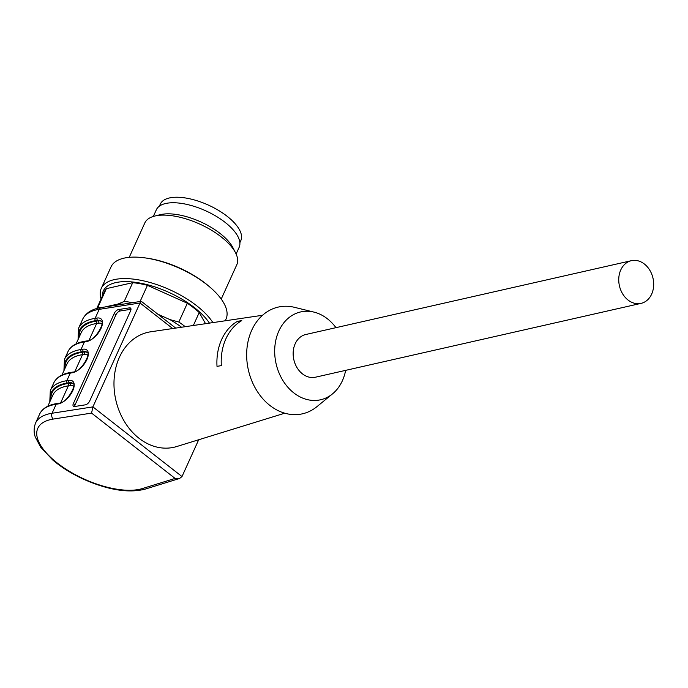 <?xml version="1.0" encoding="UTF-8"?>
<svg xmlns="http://www.w3.org/2000/svg" width="688" height="688" viewBox="0 0 688 688"><rect width="100%" height="100%" fill="white"/><g stroke="black" fill="none" stroke-linecap="round" stroke-linejoin="round"><path stroke-width="1.03" d="M651.656 294.111A21.887 17.217 77.2 0 0 649.773 270.178A21.887 17.217 77.2 0 0 631.369 260.683A21.887 17.217 77.2 0 0 620.765 269.954A21.887 17.217 77.2 0 0 622.657 293.879A21.887 17.217 77.2 0 0 641.053 303.374A21.887 17.217 77.2 0 0 651.656 294.111M641.053 303.374L315.465 377.205A21.887 17.217 -102.8 0 1 297.061 367.702A21.887 17.217 -102.8 0 1 295.178 343.776A21.887 17.217 -102.8 0 1 305.782 334.506L631.369 260.683M239.871 242.692L240.809 240.611A44.195 18.954 -155.6 0 0 241.436 235.33A44.195 18.954 -155.6 0 0 202.883 202.788A44.195 18.954 -155.6 0 0 160.313 204.095L159.367 206.176M153.321 216.445L156.331 209.806A45.46 19.496 24.4 0 1 165.653 203.502A45.46 19.496 24.4 0 1 216.058 216.195A45.46 19.496 24.4 0 1 239.132 247.37L236.122 254.01M129.224 257.346L144.815 222.955A50.516 21.655 24.4 0 1 154.576 216.101L160.089 214.716A45.46 19.496 24.4 0 1 200.758 221.914A45.46 19.496 24.4 0 1 232.965 247.775L235.554 252.831A50.516 21.655 24.4 0 1 236.818 264.691L221.226 299.074M154.576 216.101A50.516 21.655 24.4 0 1 199.769 224.099A50.516 21.655 24.4 0 1 235.554 252.831M101.093 298.979A63.141 27.073 24.4 0 1 101.274 288.392L111.009 266.918A63.141 27.073 24.4 0 1 144.962 257.88L146.682 258.12A60.226 25.826 24.4 0 1 209.143 286.449L210.451 287.584A63.141 27.073 24.4 0 1 226.017 319.086L225.243 320.789M144.962 257.88A63.141 27.073 24.4 0 1 210.451 287.584M101.274 288.392A63.141 27.073 24.4 0 1 152.908 283.344A63.141 27.073 24.4 0 1 212.893 322.612M102.28 296.365A60.226 25.826 24.4 0 1 146.406 284.462A60.226 25.826 24.4 0 1 209.436 323.119M157.982 314.244L169.876 319.585L178.82 322.027L187.342 303.245A58.936 25.267 24.4 0 1 199.219 312.541L193.345 325.493M178.82 322.027A58.936 25.267 24.4 0 1 185.253 326.688M97.017 308.456A58.936 25.267 24.4 0 1 97.842 307.433L101.411 307.536M96.759 308.525L104.473 291.514A58.936 25.267 24.4 0 1 106.356 288.65L97.842 307.433M205.549 323.695L199.219 312.541M105.058 306.968L118.087 304.01L124.193 301.456L132.707 282.673L106.356 288.65M132.707 282.673A58.936 25.267 24.4 0 1 147.438 285.331L140.094 301.507M187.342 303.245L147.438 285.331M124.193 301.456A58.936 25.267 24.4 0 1 132.578 302.677M118.087 304.01A56.184 24.089 24.4 0 1 123.032 304.165M169.876 319.585A56.184 24.089 24.4 0 1 181.537 327.239M74.657 406.505A4.205 2.081 130.1 0 1 75.078 404.897L115.919 314.855A4.205 2.081 130.1 0 1 120.211 310.967L118.534 309.557L129.421 307.863A4.205 2.081 130.1 0 1 130.557 308.104A4.205 2.081 130.1 0 1 130.574 310.899L89.724 400.941A4.205 2.081 130.1 0 1 85.432 404.828L74.545 406.522A4.205 2.081 130.1 0 1 73.41 406.281A4.205 2.081 130.1 0 1 73.392 403.486L114.242 313.444A4.205 2.081 130.1 0 1 118.534 309.557M130.995 309.29L120.211 310.967M142.218 488.6A4.205 3.423 -107.2 0 0 145.03 489.159C128.604 493.322 108.214 490.062 83.859 479.364C71.939 473.912 61.593 467.487 52.838 460.083L40.738 447.295L35.294 437.052C35.062 436.201 32.654 430.894 35.544 423.103A67.347 28.879 24.4 0 1 52.073 413.247L92.897 406.883L182.002 476.56L179.542 478.487L175.105 478.427L142.218 488.6A63.141 27.073 24.4 0 1 57.267 463.007A63.141 27.073 24.4 0 1 53.303 419.061L91.573 413.101L92.897 406.883L140.025 302.987L141.298 301.318L175.707 328.099M182.002 476.56L198.694 439.752M221.33 365.638L217.012 366.351A51.351 40.386 -102.8 0 1 237.429 321.33L241.755 320.617A51.032 40.128 77.2 0 0 221.33 365.638M238.882 322.466L237.429 321.33M284.737 413.204L176.739 446.529A58.936 46.345 -102.8 0 1 139.019 438.265A58.936 46.345 -102.8 0 1 114.389 376.061A58.936 46.345 -102.8 0 1 150.724 331.788L262.541 315.276M314.003 312.12L294.447 307.312A54.722 43.034 77.2 0 0 248.368 369.972A54.722 43.034 77.2 0 0 316.97 406.625L332.536 393.854A45.038 35.415 -102.8 0 1 293.819 392.908A45.038 35.415 -102.8 0 1 276.18 338.702A45.038 35.415 -102.8 0 1 314.003 312.12A45.038 35.415 -102.8 0 1 327.428 318.802A45.038 35.415 -102.8 0 1 335.968 327.66M345.651 370.359A45.038 35.415 -102.8 0 1 332.536 393.854M88.976 340.414L96.655 323.48L98.676 323.162A10.948 5.409 130.1 0 1 101.893 324.048M76.093 343.897L81.167 332.717A63.141 27.073 24.4 0 1 96.655 323.48A1.686 1.273 81.1 0 0 96.165 321.15A64.827 27.795 -155.6 0 0 79.189 337.068M47.816 406.238L52.89 395.058A63.141 27.073 24.4 0 1 68.379 385.813L70.391 385.504A10.948 5.409 130.1 0 1 73.616 386.389M70.391 385.504A1.686 1.273 81.1 0 0 69.901 383.173L67.888 383.491A1.686 1.273 81.1 0 1 68.379 385.813L60.699 402.747M61.954 375.072L67.028 363.883A63.141 27.073 24.4 0 1 82.517 354.647L84.538 354.337A10.948 5.409 130.1 0 1 87.754 355.214M84.538 354.337A1.686 1.273 81.1 0 0 84.039 352.007L82.027 352.316A1.686 1.273 81.1 0 1 82.517 354.647L74.837 371.58M78.595 338.376A65.67 28.156 24.4 0 1 95.606 320.677A1.686 1.273 -98.9 0 1 95.116 318.355L97.128 318.037A14.31 7.078 130.1 0 1 101.041 328.374A14.31 7.078 130.1 0 1 86.447 341.592A1.686 1.273 81.1 0 1 87.307 340.87C95.623 340.827 105.763 321.029 101.033 321.09A12.625 6.244 -49.9 0 0 97.619 320.367L98.178 320.84A1.686 1.273 -98.9 0 1 98.676 323.162M96.165 321.15L98.178 320.84A12.625 6.244 130.1 0 1 101.265 321.313M50.319 400.717A65.67 28.156 24.4 0 1 67.329 383.018L69.342 382.7A1.686 1.273 -98.9 0 1 68.852 380.378A14.31 7.078 130.1 0 1 72.765 390.707A14.31 7.078 130.1 0 1 58.17 403.925A1.686 1.273 -98.9 0 1 59.03 403.202C67.347 403.159 77.486 383.371 72.756 383.431A12.625 6.244 -49.9 0 0 69.342 382.7L69.901 383.173A12.625 6.244 130.1 0 1 72.98 383.655M67.888 383.491A64.827 27.795 -155.6 0 0 50.912 399.401M64.457 369.542A65.67 28.156 24.4 0 1 81.468 351.852A1.686 1.273 -98.9 0 1 80.978 349.521L82.99 349.212A14.31 7.078 130.1 0 1 86.903 359.54A14.31 7.078 130.1 0 1 72.309 372.758A1.686 1.273 81.1 0 1 73.169 372.036C81.485 371.993 91.624 352.204 86.894 352.256A12.625 6.244 -49.9 0 0 83.48 351.534L84.039 352.007A12.625 6.244 130.1 0 1 87.118 352.488M82.027 352.316A64.827 27.795 -155.6 0 0 65.05 368.235M85.295 341.179A1.686 1.273 81.1 0 0 84.435 341.902A67.347 28.879 -155.6 0 0 67.906 351.757C70.615 346.116 76.411 342.59 85.295 341.179L87.307 340.87M95.606 320.677L97.619 320.367A1.686 1.273 81.1 0 1 97.128 318.037M78.062 339.545L78.587 328.21A67.347 28.879 24.4 0 1 95.116 318.355L99.201 309.351A67.347 28.879 -155.6 0 0 82.672 319.206C85.888 312.799 92.115 308.912 101.351 307.545A4.205 3.182 -98.9 0 0 99.201 309.351L140.025 302.987L172.705 328.546M59.03 403.202L57.018 403.521A1.686 1.273 81.1 0 0 56.158 404.243L52.073 413.247A4.205 3.182 81.1 0 0 53.303 419.061M58.17 403.925L56.158 404.243A67.347 28.879 -155.6 0 0 39.629 414.099C42.338 408.448 48.134 404.922 57.018 403.521M67.329 383.018A1.686 1.273 -98.9 0 1 66.839 380.688L68.852 380.378M49.785 401.887L50.31 390.543A67.347 28.879 24.4 0 1 66.839 380.688L70.296 373.068A67.347 28.879 -155.6 0 0 53.767 382.924C56.476 377.282 62.273 373.756 71.156 372.346A1.686 1.273 81.1 0 0 70.296 373.068L72.309 372.758M81.468 351.852L83.48 351.534A1.686 1.273 81.1 0 1 82.99 349.212M63.924 370.712L64.448 359.377A67.347 28.879 24.4 0 1 80.978 349.521L84.435 341.902L86.447 341.592M91.573 413.101L175.105 478.427M73.392 403.486L75.078 404.897M114.242 313.444L115.919 314.855M129.421 307.863L130.995 309.179M145.03 489.159L179.542 478.487M64.448 359.377L67.906 351.757M78.587 328.21L82.672 319.206M35.544 423.103L39.629 414.099M50.31 390.543L53.767 382.924M73.169 372.036L71.156 372.346M141.298 301.318L101.351 307.545"/></g></svg>
